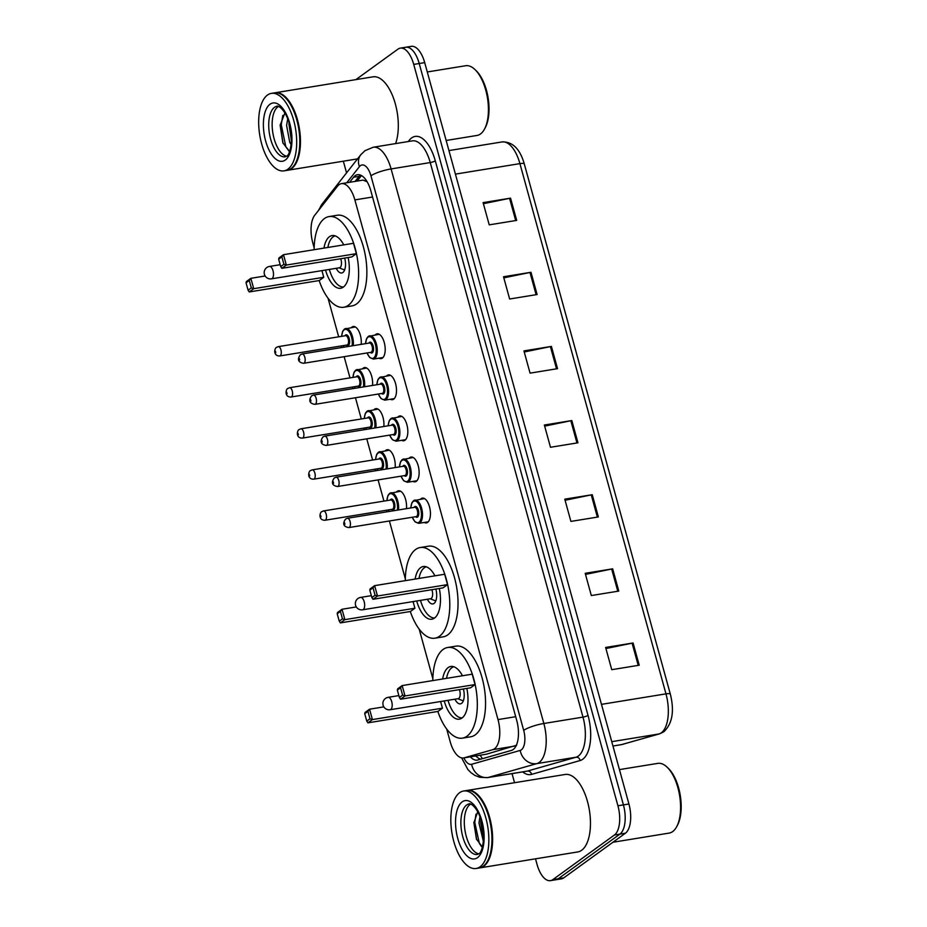 <?xml version="1.0" encoding="UTF-8"?>
<svg xmlns="http://www.w3.org/2000/svg" width="927" height="927" viewBox="0 0 927 927"><rect width="100%" height="100%" fill="white"/><g stroke="black" fill="none" stroke-linecap="round" stroke-linejoin="round"><path stroke-width="1.39" d="M396.582 491.889A12.561 5.817 80.8 0 1 397.208 491.322A12.561 5.817 80.8 0 1 398.459 490.789A12.561 5.817 80.8 0 1 404.462 496.212A12.561 5.817 80.8 0 1 406.455 508.656M385.273 450.812A12.561 5.817 80.8 0 1 385.899 450.244A12.561 5.817 80.8 0 1 387.15 449.711A12.561 5.817 80.8 0 1 393.141 455.145A12.561 5.817 80.8 0 1 395.134 467.579M373.963 409.746A12.561 5.817 80.8 0 1 374.578 409.178A12.561 5.817 80.8 0 1 375.829 408.645A12.561 5.817 80.8 0 1 381.831 414.068A12.561 5.817 80.8 0 1 383.824 426.513M362.642 368.668A12.561 5.817 80.8 0 1 363.268 368.1A12.561 5.817 80.8 0 1 364.52 367.567A12.561 5.817 80.8 0 1 370.522 373.002A12.561 5.817 80.8 0 1 372.515 385.435M351.333 327.602A12.561 5.817 80.8 0 1 351.959 327.034A12.561 5.817 80.8 0 1 353.21 326.501A12.561 5.817 80.8 0 1 359.201 331.924A12.561 5.817 80.8 0 1 361.194 344.369M375.226 334.925A12.561 5.817 80.8 0 1 375.852 334.357A12.561 5.817 80.8 0 1 377.092 333.824A12.561 5.817 80.8 0 1 384.589 343.882A12.561 5.817 80.8 0 1 382.387 358.089A12.561 5.817 80.8 0 1 381.136 358.622A12.561 5.817 80.8 0 1 379.004 358.17M386.536 376.003A12.561 5.817 80.8 0 1 387.162 375.435A12.561 5.817 80.8 0 1 388.413 374.902A12.561 5.817 80.8 0 1 395.899 384.948A12.561 5.817 80.8 0 1 393.697 399.155A12.561 5.817 80.8 0 1 392.445 399.688A12.561 5.817 80.8 0 1 390.325 399.236M420.476 499.213A12.561 5.817 80.8 0 1 421.101 498.645A12.561 5.817 80.8 0 1 422.353 498.112A12.561 5.817 80.8 0 1 429.838 508.17A12.561 5.817 80.8 0 1 427.637 522.376A12.561 5.817 80.8 0 1 426.385 522.909A12.561 5.817 80.8 0 1 424.265 522.457M409.166 458.147A12.561 5.817 80.8 0 1 409.792 457.579A12.561 5.817 80.8 0 1 411.032 457.046A12.561 5.817 80.8 0 1 418.529 467.092A12.561 5.817 80.8 0 1 416.327 481.298A12.561 5.817 80.8 0 1 415.076 481.831A12.561 5.817 80.8 0 1 412.944 481.391M397.845 417.069A12.561 5.817 80.8 0 1 398.471 416.501A12.561 5.817 80.8 0 1 399.722 415.968A12.561 5.817 80.8 0 1 407.22 426.026A12.561 5.817 80.8 0 1 405.006 440.232A12.561 5.817 80.8 0 1 403.755 440.765A12.561 5.817 80.8 0 1 401.634 440.313M446.71 729.051L450.186 741.681A23.546 10.915 -99.2 0 0 463.604 757.95L486.501 754.184L516.698 745.192M463.604 757.95A23.546 10.915 -99.2 0 0 464.184 757.822L492.747 749.676A23.546 10.915 -99.2 0 0 494.508 748.796A23.546 10.915 -99.2 0 0 498.008 719.584L354.867 199.896A23.546 10.915 -99.2 0 0 341.449 183.639A23.546 10.915 -99.2 0 0 337.532 186.188L314.728 215.249A23.546 10.915 -99.2 0 0 312.805 242.909L314.16 247.822M367.162 181.819L363.129 180.105L341.449 183.639M328.019 298.158L338.668 336.814M341.182 345.945L341.623 347.555M344.149 356.686L349.989 377.892M352.503 387.022L352.944 388.622M355.458 397.764L361.298 418.958M363.813 428.1L364.253 429.699M366.768 438.83L372.608 460.035M375.122 469.166L375.562 470.765M378.089 479.908L383.929 501.101M386.443 510.244L386.883 511.843M389.398 520.974L405.319 578.784M419.178 629.109L432.851 678.715M470.36 756.849A23.546 10.915 -99.2 0 0 477.289 760.117A23.546 10.915 -99.2 0 0 477.868 759.989L511.426 750.418A23.546 10.915 -99.2 0 0 513.187 749.537A23.546 10.915 -99.2 0 0 516.698 720.325L370.893 190.985A23.546 10.915 -99.2 0 0 357.474 174.716A23.546 10.915 -99.2 0 0 353.558 177.266L349.606 182.306M355.887 79.618L397.961 49.143A23.546 10.915 80.8 0 1 400.302 48.134A23.546 10.915 80.8 0 1 413.72 64.403L617.927 805.783A23.546 10.915 80.8 0 1 614.427 835.007L552.793 879.653A23.546 10.915 80.8 0 1 550.453 880.65A23.546 10.915 80.8 0 1 537.034 864.381L535.505 858.831M514.543 782.712L512.04 773.628M346.559 172.862L343.338 161.194M403.454 48.25A23.546 10.915 80.8 0 1 405.806 47.242L411.298 46.35A23.546 10.915 80.8 0 1 424.705 62.619L628.923 803.999A23.546 10.915 80.8 0 1 625.412 833.211L563.778 877.857L558.286 878.75A23.546 10.915 80.8 0 1 555.945 879.758A23.546 10.915 80.8 0 0 558.286 878.75L619.92 834.115L558.286 878.75L552.793 879.653M628.923 803.999L623.419 804.891A23.546 10.915 80.8 0 1 619.92 834.115A23.546 10.915 80.8 0 0 623.419 804.891L419.213 63.511L623.419 804.891L617.927 805.783M405.806 47.242A23.546 10.915 80.8 0 1 419.213 63.511A23.546 10.915 80.8 0 0 405.806 47.242L400.302 48.134M355.099 181.414L359.05 176.373A23.546 10.915 80.8 0 1 360.348 175.041M480.777 759.155A23.546 10.915 80.8 0 1 475.852 755.957M483.396 203.708L509.572 198.332A6.28 1.263 -15.4 0 1 510.557 198.146L483.094 202.619L489.224 224.855L516.687 220.394L510.557 198.146M503.813 277.845L529.989 272.468A6.28 1.263 -15.4 0 1 530.986 272.283L503.512 276.756L509.641 299.004L537.104 294.531L530.986 272.283M524.242 351.982L550.406 346.605A6.28 1.263 -15.4 0 1 551.403 346.42L523.94 350.893L530.059 373.141L557.533 368.668L551.403 346.42M605.922 648.541L632.098 643.164A6.28 1.263 -15.4 0 1 633.083 642.979L605.621 647.452L611.75 669.688L639.213 665.215L633.083 642.979M585.505 574.404L611.669 569.016A6.28 1.263 -15.4 0 1 612.666 568.842L585.204 573.303L591.322 595.551L618.796 591.078L612.666 568.842M565.076 500.267L591.252 494.879A6.28 1.263 -15.4 0 1 592.249 494.705L564.775 499.166L570.905 521.414L598.367 516.942L592.249 494.705M544.659 426.13L570.835 420.742A6.28 1.263 -15.4 0 1 571.82 420.557L544.358 425.029L550.487 447.277L577.95 442.805L571.82 420.557M563.778 877.857A23.546 10.915 80.8 0 1 561.438 878.866L550.453 880.65M619.445 769.607L657.788 763.373A35.319 16.362 80.8 0 1 667.069 767.139L668.286 768.298A33.754 15.643 80.8 0 1 677.533 825.1L676.745 826.583A35.319 16.362 80.8 0 1 672.654 831.6A35.319 16.362 80.8 0 1 669.143 833.095L612.944 842.249M667.069 767.139A35.319 16.362 80.8 0 1 676.745 826.583M466.965 790.464A39.247 18.181 80.8 0 1 467.312 790.407A39.247 18.181 80.8 0 1 490.731 821.82A39.247 18.181 80.8 0 1 483.824 866.212A39.247 18.181 80.8 0 1 479.919 867.881A39.247 18.181 80.8 0 1 479.572 867.927M467.312 790.407L565.157 774.474A39.247 18.181 80.8 0 1 588.564 805.887A39.247 18.181 80.8 0 1 581.669 850.279A39.247 18.181 80.8 0 1 577.764 851.948L479.919 867.881M477.092 794.845A38.853 18.007 80.8 0 1 477.243 794.995A38.853 18.007 80.8 0 1 487.88 860.383A38.853 18.007 80.8 0 1 487.787 860.569M463.535 791.021L466.617 790.511A39.247 18.181 80.8 0 1 476.93 794.706A39.247 18.181 80.8 0 1 487.683 860.754A39.247 18.181 80.8 0 1 483.141 866.328A39.247 18.181 80.8 0 1 479.236 867.996L476.142 868.495A39.247 18.181 80.8 0 1 452.724 837.081A39.247 18.181 80.8 0 1 459.63 792.689A39.247 18.181 80.8 0 1 463.535 791.021A39.247 18.181 80.8 0 1 486.953 822.434A39.247 18.181 80.8 0 1 480.047 866.826A39.247 18.181 80.8 0 1 476.142 868.495M478.714 853.848A25.597 11.854 80.8 0 1 465.111 831.218A25.597 11.854 80.8 0 1 470.047 804.462A25.597 11.854 80.8 0 1 470.615 804.091M483.616 838.634L480.696 822.759L480.986 819.549M483.419 841.554L478.981 823.037L479.954 816.594M477.718 811.728L473.894 822.794L476.443 839.074L482.422 847.093M481.484 846.502L479.363 843.431L474.775 822.469L475.957 814.196M483.651 836.224L481.634 821.786M476.663 839.607L473.94 822.156M483.396 838.135L480.8 821.171M432.816 680.592A45.921 21.275 80.8 0 1 443.129 649.433A45.921 21.275 80.8 0 1 447.695 647.486A45.921 21.275 80.8 0 1 475.099 684.242A45.921 21.275 80.8 0 1 467.023 736.177A45.921 21.275 80.8 0 1 462.457 738.135A45.921 21.275 80.8 0 1 437.845 711.449M447.695 647.486L455.933 646.142A45.921 21.275 80.8 0 1 483.338 682.898A45.921 21.275 80.8 0 1 475.261 734.833A45.921 21.275 80.8 0 1 470.696 736.791L462.457 738.135M466.837 688.413A26.686 12.364 80.8 0 1 462.017 718.008A26.686 12.364 80.8 0 1 459.363 719.143A26.686 12.364 80.8 0 1 444.218 700.939M442.666 678.981A26.686 12.364 80.8 0 1 448.135 667.602A26.686 12.364 80.8 0 1 450.789 666.467A26.686 12.364 80.8 0 1 462.457 675.76M402.596 695.157L400.557 687.753L397.347 690.07L399.386 697.486L402.596 695.157L405.018 695.957L400.534 699.213L470.568 687.811L475.053 684.555L472.202 674.172L402.167 685.574L405.018 695.957L475.053 684.555M364.728 713.697L366.768 721.113L369.977 718.784L367.938 711.368L364.728 713.697L365.053 712.457L369.549 709.201L372.411 719.584L367.915 722.84L437.95 711.438L442.446 708.182L440.603 701.519M397.347 690.07L397.671 688.831L402.167 685.574L400.557 687.753M369.977 718.784L372.411 719.584L442.446 708.182M367.938 711.368L369.549 709.201L383.836 706.872M367.915 722.84L366.768 721.113M400.534 699.213L399.386 697.486M446.547 678.355A25.91 12.005 80.8 0 1 451.762 667.776A25.91 12.005 80.8 0 1 453.882 666.768M454.96 699.19A11.773 5.458 -99.2 0 0 460.395 703.871A11.773 5.458 -99.2 0 0 461.565 703.373A11.773 5.458 -99.2 0 0 463.384 688.981M462.202 717.869A25.91 12.005 80.8 0 1 448.019 700.314M390.163 709.734A6.28 2.908 -99.2 0 0 390.788 709.468A6.28 2.908 -99.2 0 0 391.727 701.681A6.28 2.908 -99.2 0 0 388.146 697.336A6.28 6.28 0 0 0 383.106 705.204A6.28 6.28 0 0 0 390.163 709.734L458.147 698.668A6.28 2.908 -99.2 0 0 458.772 698.402A6.28 2.908 -99.2 0 0 459.386 689.63M427.289 71.97L465.632 65.736A35.319 16.362 80.8 0 1 474.914 69.502L476.119 70.661A33.754 15.643 80.8 0 1 485.366 127.462L484.589 128.946A35.319 16.362 80.8 0 1 480.499 133.963A35.319 16.362 80.8 0 1 476.976 135.458L446.154 140.475M474.914 69.502A35.319 16.362 80.8 0 1 484.589 128.946M274.809 92.827A39.247 18.181 80.8 0 1 275.145 92.77A39.247 18.181 80.8 0 1 298.564 124.183A39.247 18.181 80.8 0 1 291.669 168.575A39.247 18.181 80.8 0 1 287.764 170.244A39.247 18.181 80.8 0 1 287.416 170.29M275.145 92.77L372.99 76.837A39.247 18.181 80.8 0 1 394.056 99.734A39.247 18.181 80.8 0 1 395.586 143.604M284.925 97.208A38.853 18.007 80.8 0 1 285.076 97.358A38.853 18.007 80.8 0 1 295.725 162.746A38.853 18.007 80.8 0 1 295.62 162.92M271.368 93.384L274.462 92.874A39.247 18.181 80.8 0 1 284.774 97.068A39.247 18.181 80.8 0 1 295.528 163.117A39.247 18.181 80.8 0 1 290.974 168.679A39.247 18.181 80.8 0 1 287.069 170.359L283.986 170.858A39.247 18.181 80.8 0 1 260.568 139.444A39.247 18.181 80.8 0 1 267.463 95.052A39.247 18.181 80.8 0 1 271.368 93.384A39.247 18.181 80.8 0 1 294.786 124.797A39.247 18.181 80.8 0 1 287.891 169.189A39.247 18.181 80.8 0 1 283.986 170.858M286.559 156.211A25.597 11.854 80.8 0 1 272.955 133.581A25.597 11.854 80.8 0 1 277.88 106.825A25.597 11.854 80.8 0 1 278.459 106.454M288.888 123.65L291.46 141.055L289.015 122.538M291.171 144.693L289.757 142.434L286.594 125.435L287.729 118.807M284.89 112.92L280.139 125.296L282.851 142.839L289.618 151.449M289.108 151.217L285.829 146.814L281.263 124.716L282.793 115.388M291.46 137.289L289.966 126.084M283.048 143.326L280.174 124.681M405.284 580.65A45.921 21.275 80.8 0 1 415.597 549.502A45.921 21.275 80.8 0 1 420.163 547.544A45.921 21.275 80.8 0 1 447.567 584.3A45.921 21.275 80.8 0 1 439.491 636.235A45.921 21.275 80.8 0 1 434.925 638.193A45.921 21.275 80.8 0 1 410.313 611.519M420.163 547.544L428.401 546.2A45.921 21.275 80.8 0 1 455.806 582.956A45.921 21.275 80.8 0 1 447.729 634.902A45.921 21.275 80.8 0 1 443.164 636.849L434.925 638.193M439.305 588.483A26.686 12.364 80.8 0 1 434.485 618.077A26.686 12.364 80.8 0 1 431.831 619.213A26.686 12.364 80.8 0 1 416.698 600.997M415.145 579.051A26.686 12.364 80.8 0 1 420.603 567.66A26.686 12.364 80.8 0 1 423.257 566.524A26.686 12.364 80.8 0 1 434.925 575.829M375.076 595.227L373.025 587.811L369.815 590.14L371.866 597.556L375.076 595.227L377.498 596.015L373.002 599.271L443.036 587.869L447.532 584.613L444.67 574.242L374.635 585.644L377.498 596.015L447.532 584.613M337.208 613.767L339.247 621.171L342.457 618.854L340.418 611.438L337.208 613.767L337.521 612.515L342.017 609.259L344.879 619.642L340.383 622.898L410.418 611.496L414.914 608.239L413.083 601.588M369.815 590.14L370.14 588.9L374.635 585.644L373.025 587.811M342.457 618.854L344.879 619.642L414.914 608.239M340.418 611.438L342.017 609.259L356.316 606.942M340.383 622.898L339.247 621.171M373.002 599.271L371.866 597.556M419.027 578.413A25.91 12.005 80.8 0 1 424.242 567.845A25.91 12.005 80.8 0 1 426.362 566.837M427.428 599.248A11.773 5.458 -99.2 0 0 432.874 603.929A11.773 5.458 -99.2 0 0 434.045 603.431A11.773 5.458 -99.2 0 0 435.852 589.039M434.682 617.938A25.91 12.005 80.8 0 1 420.499 600.383M362.642 609.792A6.28 2.908 -99.2 0 0 363.268 609.526A6.28 2.908 -99.2 0 0 364.195 601.739A6.28 2.908 -99.2 0 0 360.626 597.405A6.28 6.28 0 0 0 355.574 605.261A6.28 6.28 0 0 0 362.642 609.792L430.615 598.726A6.28 2.908 -99.2 0 0 431.24 598.46A6.28 2.908 -99.2 0 0 431.855 589.688M314.126 249.699A45.921 21.275 80.8 0 1 324.438 218.54A45.921 21.275 80.8 0 1 329.004 216.594A45.921 21.275 80.8 0 1 356.408 253.349A45.921 21.275 80.8 0 1 348.332 305.284A45.921 21.275 80.8 0 1 343.766 307.243A45.921 21.275 80.8 0 1 319.155 280.568M329.004 216.594L337.243 215.249A45.921 21.275 80.8 0 1 364.647 252.005A45.921 21.275 80.8 0 1 356.571 303.94A45.921 21.275 80.8 0 1 352.005 305.898L343.766 307.243M348.146 257.532A26.686 12.364 80.8 0 1 343.326 287.127A26.686 12.364 80.8 0 1 340.672 288.262A26.686 12.364 80.8 0 1 325.539 270.047M323.987 248.088A26.686 12.364 80.8 0 1 329.444 236.709A26.686 12.364 80.8 0 1 332.098 235.574A26.686 12.364 80.8 0 1 343.766 244.879M283.917 264.276L281.866 256.86L278.656 259.189L280.707 266.594L283.917 264.276L286.339 265.064L281.843 268.32L351.878 256.918L356.374 253.662L353.511 243.291L283.477 254.693L286.339 265.064L356.374 253.662M246.049 282.805L248.088 290.221L251.298 287.903L249.259 280.487L246.049 282.805L246.362 281.565L250.858 278.309L253.72 288.691L249.224 291.947L319.259 280.545L323.755 277.289L321.924 270.638M278.656 259.189L278.981 257.938L283.477 254.693L281.866 256.86M251.298 287.903L253.72 288.691L323.755 277.289M249.259 280.487L250.858 278.309L265.157 275.991M249.224 291.947L248.088 290.221M281.843 268.32L280.707 266.594M327.868 247.463A25.91 12.005 80.8 0 1 333.083 236.895A25.91 12.005 80.8 0 1 335.203 235.887M336.269 268.297A11.773 5.458 -99.2 0 0 341.715 272.978A11.773 5.458 -99.2 0 0 342.886 272.48A11.773 5.458 -99.2 0 0 344.693 258.088M343.523 286.976A25.91 12.005 80.8 0 1 329.34 269.421M271.484 278.842A6.28 2.908 -99.2 0 0 272.109 278.575A6.28 2.908 -99.2 0 0 273.036 270.788A6.28 2.908 -99.2 0 0 269.467 266.443A6.28 6.28 0 0 0 264.415 274.311A6.28 6.28 0 0 0 271.484 278.842L339.456 267.776A6.28 2.908 -99.2 0 0 340.082 267.509A6.28 2.908 -99.2 0 0 340.696 258.737M515.064 746.038L492.747 749.676M365.539 179.363A23.546 19.2 38.1 0 0 365.794 180.823M480.198 755.25A23.546 20.834 74.1 0 0 482.55 758.645M515.702 716.71L498.008 719.584M486.501 754.184L464.184 757.822M372.55 197.022L354.867 199.896M463.894 757.904A15.701 7.277 -99.2 0 0 471.634 764.277L520.186 750.43A15.701 7.277 -99.2 0 0 521.368 749.85A15.701 7.277 -99.2 0 0 523.697 730.372L370.951 175.817A15.701 7.277 -99.2 0 0 360.441 165.643A15.701 7.277 -99.2 0 0 359.398 166.675L346.768 182.77M370.951 175.817A15.701 3.152 164.6 0 1 391.101 168.934L543.848 723.489A31.402 14.542 80.8 0 1 539.178 762.446A31.402 14.542 80.8 0 1 536.826 763.605L575.968 757.232A31.402 14.542 -99.2 0 0 578.321 756.073A31.402 14.542 -99.2 0 0 582.99 717.116L430.244 162.561A31.402 14.542 -99.2 0 0 412.353 140.869L373.222 147.242A31.402 14.542 80.8 0 1 391.101 168.934L430.244 162.561A3.928 0.788 -15.4 0 0 435.284 160.846L588.031 715.401A3.928 0.788 -15.4 0 1 582.99 717.116L543.848 723.489A15.701 3.152 164.6 0 0 523.697 730.372M373.222 147.242L364.971 150.695L360.777 154.751A15.701 12.793 38.1 0 0 359.398 166.675M588.031 715.401A35.319 16.362 80.8 0 1 582.77 759.225A35.319 16.362 80.8 0 1 580.128 760.534L531.565 774.381A35.319 16.362 80.8 0 1 522.666 771.901M408.274 141.541L409.27 140.267A35.319 16.362 80.8 0 1 435.284 160.846M614.427 835.007L625.412 833.211M413.72 64.403L424.705 62.619M520.186 750.43A15.701 13.893 74.1 0 0 536.826 763.605L488.274 777.452L527.405 771.079L575.968 757.232A3.928 3.476 -105.9 0 1 580.128 760.534M471.634 764.277A15.701 13.893 74.1 0 0 488.274 777.452A31.402 14.542 80.8 0 1 487.498 777.626L526.64 771.252A31.402 14.542 -99.2 0 0 527.405 771.079A3.928 3.476 -105.9 0 1 531.565 774.381M409.27 140.267A3.928 3.198 -141.9 0 1 409.502 141.333M360.777 154.751L322.017 204.149A15.701 12.793 38.1 0 0 319.966 208.575M359.05 176.373L353.558 177.266M621.333 744.659L612.944 746.026L622.098 744.485L658.946 733.975A31.402 14.542 -99.2 0 0 661.299 732.817A31.402 14.542 -99.2 0 0 665.968 693.859A7.845 1.576 -15.4 0 1 670.325 694.103C674.543 711.055 672.388 723.616 663.859 731.762L659.642 733.825L621.333 744.659A31.402 14.542 -99.2 0 0 622.098 744.485A7.845 6.941 74.1 0 0 622.793 744.335M659.642 733.825A7.845 6.941 74.1 0 1 658.946 733.975L611.75 741.67M601.472 704.358L665.968 693.859L519.92 163.627A31.402 14.542 -99.2 0 0 502.028 141.935C512.538 141.541 519.954 148.853 524.276 163.87A7.845 1.576 164.6 0 0 519.92 163.627L455.424 174.125M570.835 420.742L576.953 442.967M591.252 494.879L597.37 517.104M611.669 569.016L617.788 591.241M632.098 643.164L638.216 665.377M550.406 346.605L556.536 368.83M529.989 272.468L536.107 294.693M509.572 198.332L515.69 220.556M466.617 805.03A25.597 11.854 80.8 0 1 469.155 803.941C468.865 802.956 475.945 804.416 480.87 819.201C486.443 833.976 482.353 853.35 478.645 853.894L477.382 854.462A25.597 11.854 80.8 0 1 462.109 833.976A25.597 11.854 80.8 0 1 466.617 805.03M462.156 801.878A29.525 13.673 80.8 0 1 481.913 821.009A29.525 13.673 80.8 0 1 477.521 857.637A29.525 13.673 80.8 0 1 457.764 838.506A29.525 13.673 80.8 0 1 462.156 801.878M274.45 107.381A25.597 11.854 80.8 0 1 276.999 106.292C276.698 105.319 283.789 106.779 288.714 121.564C294.288 136.339 290.197 155.713 286.489 156.257L285.226 156.825A25.597 11.854 80.8 0 1 269.954 136.339A25.597 11.854 80.8 0 1 274.45 107.381M270 104.241A29.525 13.673 80.8 0 1 289.745 123.372A29.525 13.673 80.8 0 1 285.354 160A29.525 13.673 80.8 0 1 265.609 140.858A29.525 13.673 80.8 0 1 270 104.241M413.755 500.615A11.773 5.458 80.8 0 1 414.925 500.117A11.773 5.458 80.8 0 1 421.947 509.549A11.773 5.458 80.8 0 1 419.873 522.863A11.773 5.458 80.8 0 1 418.703 523.361L414.995 521.82L412.237 517.254M412.341 517.243A10.985 5.087 -99.2 0 0 418.992 522.237A10.985 5.087 -99.2 0 0 420.626 508.599A10.985 5.087 -99.2 0 0 413.268 501.472A10.985 5.087 -99.2 0 0 410.835 507.938M414.079 507.417A5.492 2.549 80.8 0 1 414.693 506.663A5.492 2.549 80.8 0 1 418.378 510.221A5.492 2.549 80.8 0 1 417.556 517.046A5.492 2.549 80.8 0 1 415.586 516.71M348.911 527.567L416.2 516.617A4.705 2.178 -99.2 0 0 416.663 516.409A4.705 2.178 -99.2 0 0 417.498 511.09A4.705 2.178 -99.2 0 0 414.682 507.312L347.393 518.274A4.705 2.178 80.8 0 1 350.209 522.04A4.705 2.178 80.8 0 1 349.375 527.37A4.705 2.178 80.8 0 1 348.911 527.567C342.538 526.698 342.863 522.712 345.644 519.004L347.393 518.274A4.705 2.178 80.8 0 0 346.93 518.471M344.52 522.735L344.925 524.218L344.52 522.735M402.434 459.549A11.773 5.458 80.8 0 1 403.604 459.05A11.773 5.458 80.8 0 1 410.638 468.471A11.773 5.458 80.8 0 1 408.564 481.785A11.773 5.458 80.8 0 1 407.393 482.295L403.674 480.754L400.928 476.188M401.032 476.165A10.985 5.087 -99.2 0 0 407.671 481.159A10.985 5.087 -99.2 0 0 409.305 467.521A10.985 5.087 -99.2 0 0 401.959 460.406A10.985 5.087 -99.2 0 0 399.514 466.872M402.758 466.339A5.492 2.549 80.8 0 1 403.384 465.586A5.492 2.549 80.8 0 1 407.057 469.155A5.492 2.549 80.8 0 1 406.246 475.968A5.492 2.549 80.8 0 1 404.276 475.644M337.602 486.501L404.89 475.539A4.705 2.178 -99.2 0 0 405.354 475.342A4.705 2.178 -99.2 0 0 406.177 470.012A4.705 2.178 -99.2 0 0 403.372 466.246L336.084 477.196A4.705 2.178 80.8 0 1 338.888 480.962A4.705 2.178 80.8 0 1 338.065 486.293A4.705 2.178 80.8 0 1 337.602 486.501C331.229 485.621 331.553 481.646 334.334 477.926L336.084 477.196A4.705 2.178 80.8 0 0 335.609 477.393M333.199 481.669L333.616 483.152L333.199 481.669M391.124 418.471A11.773 5.458 80.8 0 1 392.295 417.973A11.773 5.458 80.8 0 1 399.317 427.405A11.773 5.458 80.8 0 1 397.254 440.719A11.773 5.458 80.8 0 1 396.084 441.217L392.364 439.676L389.607 435.111M389.722 435.099A10.985 5.087 -99.2 0 0 396.362 440.082A10.985 5.087 -99.2 0 0 397.996 426.455A10.985 5.087 -99.2 0 0 390.638 419.328A10.985 5.087 -99.2 0 0 388.204 425.794M391.449 425.273A5.492 2.549 80.8 0 1 392.075 424.52A5.492 2.549 80.8 0 1 395.748 428.077A5.492 2.549 80.8 0 1 394.937 434.902A5.492 2.549 80.8 0 1 392.967 434.566M326.281 445.423L393.569 434.473A4.705 2.178 -99.2 0 0 394.045 434.265A4.705 2.178 -99.2 0 0 394.867 428.946A4.705 2.178 -99.2 0 0 392.063 425.169L324.774 436.13A4.705 2.178 80.8 0 1 327.579 439.896A4.705 2.178 80.8 0 1 326.756 445.227A4.705 2.178 80.8 0 1 326.281 445.423C319.908 444.554 320.244 440.568 323.025 436.849L324.774 436.13A4.705 2.178 80.8 0 0 324.299 436.327M321.889 440.592L322.295 442.075L321.889 440.592M379.815 377.405A11.773 5.458 80.8 0 1 380.985 376.907A11.773 5.458 80.8 0 1 388.007 386.327A11.773 5.458 80.8 0 1 385.933 399.641A11.773 5.458 80.8 0 1 384.763 400.151L381.055 398.61L378.297 394.045M378.401 394.021A10.985 5.087 -99.2 0 0 385.053 399.016A10.985 5.087 -99.2 0 0 386.686 385.377A10.985 5.087 -99.2 0 0 379.328 378.251A10.985 5.087 -99.2 0 0 376.895 384.728M380.14 384.195A5.492 2.549 80.8 0 1 380.754 383.442A5.492 2.549 80.8 0 1 384.438 387.011A5.492 2.549 80.8 0 1 383.616 393.824A5.492 2.549 80.8 0 1 381.646 393.5M314.971 404.346L382.26 393.396A4.705 2.178 -99.2 0 0 382.724 393.199A4.705 2.178 -99.2 0 0 383.558 387.868A4.705 2.178 -99.2 0 0 380.742 384.102L313.453 395.053A4.705 2.178 80.8 0 1 316.269 398.819A4.705 2.178 80.8 0 1 315.435 404.149A4.705 2.178 80.8 0 1 314.971 404.346C308.598 403.477 308.923 399.502 311.704 395.783L313.453 395.053A4.705 2.178 80.8 0 0 312.99 395.25M310.58 399.514L310.985 400.997L310.58 399.514M368.494 336.327A11.773 5.458 80.8 0 1 369.664 335.829A11.773 5.458 80.8 0 1 376.698 345.25A11.773 5.458 80.8 0 1 374.624 358.575A11.773 5.458 80.8 0 1 373.454 359.073L369.734 357.532L366.988 352.967M367.092 352.955A10.985 5.087 -99.2 0 0 373.732 357.938A10.985 5.087 -99.2 0 0 375.365 344.311A10.985 5.087 -99.2 0 0 368.019 337.185A10.985 5.087 -99.2 0 0 365.574 343.65M368.819 343.129A5.492 2.549 80.8 0 1 369.444 342.376A5.492 2.549 80.8 0 1 373.118 345.933A5.492 2.549 80.8 0 1 372.306 352.758A5.492 2.549 80.8 0 1 370.337 352.422M303.662 363.28L370.951 352.318A4.705 2.178 -99.2 0 0 371.414 352.121A4.705 2.178 -99.2 0 0 372.237 346.791A4.705 2.178 -99.2 0 0 369.433 343.025L302.144 353.975A4.705 2.178 80.8 0 1 304.948 357.752A4.705 2.178 80.8 0 1 304.126 363.083A4.705 2.178 80.8 0 1 303.662 363.28C297.289 362.411 297.613 358.425 300.394 354.705L302.144 353.975A4.705 2.178 80.8 0 0 301.669 354.184M299.259 358.448L299.676 359.931L299.259 358.448M389.861 493.291A11.773 5.458 80.8 0 1 391.032 492.793A11.773 5.458 80.8 0 1 396.744 498.077A11.773 5.458 80.8 0 1 398.471 509.954M397.359 510.14A10.985 5.087 -99.2 0 0 395.423 497.799A10.985 5.087 -99.2 0 0 389.375 494.149A10.985 5.087 -99.2 0 0 386.941 500.615M390.186 500.082A5.492 2.549 80.8 0 1 390.812 499.329A5.492 2.549 80.8 0 1 394.485 502.897A5.492 2.549 80.8 0 1 393.662 509.711A5.492 2.549 80.8 0 1 391.704 509.387M392.306 509.282A4.705 2.178 -99.2 0 0 392.781 509.085A4.705 2.178 -99.2 0 0 393.604 503.755A4.705 2.178 -99.2 0 0 390.788 499.989L323.5 510.939A4.705 2.178 80.8 0 1 326.316 514.717A4.705 2.178 80.8 0 1 325.481 520.035A4.705 2.178 80.8 0 1 325.018 520.244L392.306 509.282M323.036 511.148A4.705 2.178 80.8 0 1 323.5 510.939L321.75 511.669C319.653 512.457 318.216 520.476 325.018 520.244M321.032 516.895L320.626 515.412L321.032 516.895M388.448 509.908A10.985 5.087 -99.2 0 0 389.166 511.472M378.552 452.214A11.773 5.458 80.8 0 1 379.722 451.716A11.773 5.458 80.8 0 1 385.423 456.999A11.773 5.458 80.8 0 1 387.162 468.877M386.049 469.062A10.985 5.087 -99.2 0 0 384.114 456.733A10.985 5.087 -99.2 0 0 378.065 453.071A10.985 5.087 -99.2 0 0 375.632 459.537M378.876 459.016A5.492 2.549 80.8 0 1 379.491 458.262A5.492 2.549 80.8 0 1 383.175 461.82A5.492 2.549 80.8 0 1 382.353 468.645A5.492 2.549 80.8 0 1 380.383 468.309M380.997 468.216A4.705 2.178 -99.2 0 0 381.46 468.008A4.705 2.178 -99.2 0 0 382.295 462.689A4.705 2.178 -99.2 0 0 379.479 458.911L312.19 469.873A4.705 2.178 80.8 0 1 315.006 473.639A4.705 2.178 80.8 0 1 314.172 478.969A4.705 2.178 80.8 0 1 313.708 479.166L380.997 468.216M311.727 470.07A4.705 2.178 80.8 0 1 312.19 469.873L310.441 470.603C308.343 471.391 306.895 479.41 313.708 479.166M309.722 475.818L309.317 474.334L309.722 475.818M377.138 468.842A10.985 5.087 -99.2 0 0 377.845 470.395M367.231 411.148A11.773 5.458 80.8 0 1 368.401 410.649A11.773 5.458 80.8 0 1 374.114 415.922A11.773 5.458 80.8 0 1 375.852 427.81M374.728 427.996A10.985 5.087 -99.2 0 0 372.805 415.655A10.985 5.087 -99.2 0 0 366.756 412.005A10.985 5.087 -99.2 0 0 364.311 418.471M367.555 417.938A5.492 2.549 80.8 0 1 368.181 417.185A5.492 2.549 80.8 0 1 371.854 420.754A5.492 2.549 80.8 0 1 371.043 427.567A5.492 2.549 80.8 0 1 369.073 427.243M369.676 427.138A4.705 2.178 -99.2 0 0 370.151 426.941A4.705 2.178 -99.2 0 0 370.974 421.611A4.705 2.178 -99.2 0 0 368.17 417.845L300.881 428.795A4.705 2.178 80.8 0 1 303.685 432.561A4.705 2.178 80.8 0 1 302.862 437.892A4.705 2.178 80.8 0 1 302.387 438.089L369.676 427.138M300.406 428.992A4.705 2.178 80.8 0 1 300.881 428.795L299.131 429.525C297.022 430.313 295.586 438.332 302.387 438.089M298.401 434.751L297.996 433.268L298.401 434.751M365.829 427.764A10.985 5.087 -99.2 0 0 366.536 429.328M355.922 370.07A11.773 5.458 80.8 0 1 357.092 369.572A11.773 5.458 80.8 0 1 362.805 374.856A11.773 5.458 80.8 0 1 364.543 386.733M363.419 386.918A10.985 5.087 -99.2 0 0 361.484 374.589A10.985 5.087 -99.2 0 0 355.435 370.927A10.985 5.087 -99.2 0 0 353.002 377.393M356.246 376.872A5.492 2.549 80.8 0 1 356.872 376.119A5.492 2.549 80.8 0 1 360.545 379.676A5.492 2.549 80.8 0 1 359.722 386.501A5.492 2.549 80.8 0 1 357.764 386.165M358.367 386.072A4.705 2.178 -99.2 0 0 358.842 385.864A4.705 2.178 -99.2 0 0 359.664 380.545A4.705 2.178 -99.2 0 0 356.849 376.768L289.56 387.729A4.705 2.178 80.8 0 1 292.376 391.495A4.705 2.178 80.8 0 1 291.553 396.826A4.705 2.178 80.8 0 1 291.078 397.023L358.367 386.072M289.097 387.926A4.705 2.178 80.8 0 1 289.56 387.729L287.81 388.448C285.713 389.247 284.276 397.266 291.078 397.023M287.092 393.674L286.686 392.191L287.092 393.674M354.508 386.698A10.985 5.087 -99.2 0 0 355.226 388.251M344.612 329.004A11.773 5.458 80.8 0 1 345.783 328.506A11.773 5.458 80.8 0 1 351.484 333.778A11.773 5.458 80.8 0 1 353.222 345.667M352.109 345.852A10.985 5.087 -99.2 0 0 350.174 333.511A10.985 5.087 -99.2 0 0 344.126 329.85A10.985 5.087 -99.2 0 0 341.692 336.327M344.937 335.794A5.492 2.549 80.8 0 1 345.551 335.041A5.492 2.549 80.8 0 1 349.236 338.61A5.492 2.549 80.8 0 1 348.413 345.423A5.492 2.549 80.8 0 1 346.443 345.099M347.057 344.995A4.705 2.178 -99.2 0 0 347.521 344.798A4.705 2.178 -99.2 0 0 348.355 339.467A4.705 2.178 -99.2 0 0 345.539 335.701L278.251 346.652A4.705 2.178 80.8 0 1 281.066 350.418A4.705 2.178 80.8 0 1 280.232 355.748A4.705 2.178 80.8 0 1 279.769 355.945L347.057 344.995M277.787 346.849A4.705 2.178 80.8 0 1 278.251 346.652L276.501 347.382C274.404 348.17 272.955 356.188 279.769 355.945M275.782 352.596L275.377 351.113L275.782 352.596M343.199 345.62A10.985 5.087 -99.2 0 0 343.905 347.185M361.449 175.551L357.115 181.089M322.017 204.149L318.436 210.522M461.646 757.892L467.834 769.456L470.928 772.643L474.798 775.354L479.711 777.289L487.498 777.626M524.276 163.87L670.325 694.103M502.028 141.935L448.935 150.58M398.865 695.598L388.146 697.336M457.764 698.726L463.315 700.87M287.764 170.244L357.532 158.888M371.345 595.655L360.626 597.405M430.232 598.796L435.783 600.928M280.186 264.705L269.467 266.443M339.073 267.845L344.624 269.977M410.731 507.961L411.866 502.793L413.5 500.731L424.473 498.564M418.703 523.361L428.262 521.808M399.41 466.884L400.557 461.727L402.179 459.653L413.164 457.486M407.393 482.295L416.941 480.731M388.1 425.817L389.236 420.649L390.87 418.587L401.843 416.42M396.084 441.217L405.632 439.665M376.791 384.74L377.926 379.583L379.56 377.509L390.534 375.342M384.763 400.151L394.323 398.587M365.47 343.674L366.617 338.506L368.239 336.431L379.224 334.276M373.454 359.073L383.002 357.521M400.58 491.24L389.607 493.396L387.984 495.435L386.837 500.626M388.343 509.931L389.039 511.495M389.27 450.163L378.286 452.33L376.675 454.369L375.516 459.56M377.034 468.853L377.718 470.418M377.961 409.085L366.976 411.252L365.365 413.291L364.207 418.483M365.725 427.787L366.408 429.352M366.64 368.019L355.667 370.174L354.056 372.225L352.897 377.416M354.404 386.71L355.099 388.274M355.331 326.941L344.346 329.108L342.735 331.148L341.576 336.339M343.094 345.644L343.778 347.196"/></g></svg>
